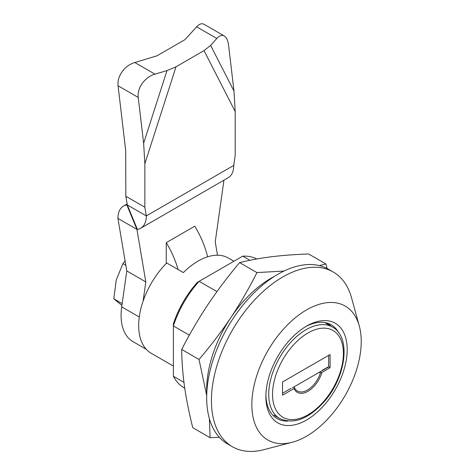 <?xml version="1.0" encoding="UTF-8"?>
<svg xmlns="http://www.w3.org/2000/svg" width="475" height="475" viewBox="0 0 475 475"><rect width="100%" height="100%" fill="white"/><g stroke="black" fill="none" stroke-linecap="round" stroke-linejoin="round"><path stroke-width="0.71" d="M256.809 258.97A73.975 42.708 120 0 0 242.737 256.156L197.297 282.387A70.615 40.767 120 0 0 173.387 323.802L173.387 376.265A73.975 42.708 120 0 0 183.956 387.713L184.733 388.164M216.95 291.597L199.15 281.319A73.975 42.708 120 0 0 173.387 325.939L189.353 335.16M306.541 420.019A57.499 33.197 -60 0 1 265.881 396.542A57.499 33.197 -60 0 1 306.541 326.117A57.499 33.197 -60 0 1 347.201 349.594A57.499 33.197 -60 0 1 306.541 420.019M287.844 421.099A54.138 31.255 -60 0 1 277.091 418.582A54.138 31.255 -60 0 1 265.899 395.141M305.336 326.836A54.138 31.255 -60 0 1 331.229 324.811A54.138 31.255 -60 0 1 338.794 332.862M306.541 436.216A77.336 44.65 -60 0 1 292.089 442.314A77.336 44.65 -60 0 1 267.87 350.74A77.336 44.65 -60 0 1 359.284 325.933A77.336 44.65 -60 0 1 306.541 436.216M173.387 366.082L151.21 353.281A60.527 34.942 -60 0 1 166.731 262.978L183.374 272.585A60.527 34.942 -60 0 1 228.38 258.056L233.914 261.25M249.903 260.294L242.737 256.156M183.95 382.363L173.387 376.265M292.089 442.314L263.922 449.665A100.878 58.241 -60 0 1 232.328 446.708L227.572 443.959A100.878 58.241 -60 0 1 227.567 327.477A100.878 58.241 -60 0 1 328.445 269.23L333.207 271.979A100.878 58.241 -60 0 1 351.565 297.861L359.284 325.933M232.328 446.708A100.878 58.241 -60 0 1 232.328 330.22A100.878 58.241 -60 0 1 333.207 271.979M328.652 366.617L322.258 370.304A23.536 13.591 -60 0 1 322.175 370.631M290.908 388.687A23.536 13.591 -60 0 1 290.819 388.461L282.524 393.247M326.61 322.929A53.467 30.869 -60 0 1 327.091 323.196A53.467 30.869 -60 0 1 330.98 326.218M318.98 372.477A21.393 12.35 180 0 1 320.5 372.667L321.907 372.43L330.077 367.715L330.077 354.534L282.524 381.989L282.524 395.17L294.025 388.532L294.435 387.719A21.393 12.35 180 0 1 294.102 386.84M320.785 371.432L328.652 366.89L330.077 367.715M328.652 355.359L328.652 366.89L292.297 387.879M122.164 303.62L113.81 298.799L116.244 279.989L122.924 263.631L125.833 265.311M113.81 298.799L121.909 305.425M122.924 263.631L125.079 260.84M274.348 276.45A90.79 52.416 120 0 0 230.82 317.668C221.089 332.144 210.484 346.073 199.007 359.45L206.702 395.574M199.007 359.45L181.693 349.452C181.818 361.493 182.774 374.021 184.573 387.03C186.473 400.098 189.204 413.654 192.779 427.684L210.092 437.683L219.349 437.327M209.368 418.641L210.092 437.683M284.056 271.035L256.939 272.597L239.626 262.598C228.243 276.082 217.698 290.047 207.997 304.487C198.372 319.022 189.608 334.008 181.693 349.452M239.626 262.598C249.405 260.169 260.021 258.222 271.474 256.755C283.029 255.348 295.414 254.428 308.643 253.982L325.963 263.981L319.265 265.584M256.939 272.597C249.126 288.141 240.421 303.163 230.82 317.668A90.79 52.416 120 0 0 206.773 393.496M327.103 268.494L325.963 263.981M235.202 111.577L204.03 50.617L176.023 66.785L144.851 163.738L144.851 207.219L146.318 215.905A26.903 15.533 60 0 1 140.748 228.22L228.166 177.751A26.903 15.533 60 0 0 233.736 165.437L235.202 155.058L235.202 111.577L233.985 91.087L228.588 45.273C227.97 40.47 226.533 37.365 224.271 35.958L204.107 24.314C201.798 23.085 199.31 23.922 196.638 26.826L185.007 39.633L156.999 55.801L134.823 62.516C124.729 65.312 116.743 76.404 118.067 85.791L125.691 150.48L125.827 196.24L127.294 204.927L126.849 204.939A26.903 15.533 -120 0 0 123.482 206.091A26.903 15.533 -120 0 0 117.913 218.405L126.783 270.934L121.701 306.886A57.166 33.007 120 0 0 132.917 341.578L146.264 349.285M217.497 255.217L215.234 241.834L223.951 180.185M140.748 228.22A26.903 15.533 60 0 1 137.376 229.372L127.294 204.927L146.318 215.905L233.736 165.437M144.851 207.219L125.827 196.24M137.376 229.372L136.931 229.383L126.849 204.939L127.258 204.701M126.783 270.934L145.807 281.918L136.931 229.383L117.913 218.405M166.256 263.459L166.256 242.654A67.254 38.825 60 0 1 178.095 269.539M166.256 242.654L194.786 226.183A67.254 38.825 60 0 1 207.617 256.797M145.807 281.918L143.088 301.174M176.023 66.785L166.998 70.591L154.987 74.159C144.893 76.956 136.907 88.047 138.231 97.434L143.634 143.254L144.851 163.738M224.271 35.958C221.962 34.728 219.474 35.566 216.808 38.469L210.627 45.404L204.03 50.617M294.435 387.719A20.122 11.62 120 0 0 307.468 390.034A20.122 11.62 120 0 0 320.5 372.667M307.966 332.981A50.101 28.927 120 0 0 277.287 412.057A50.101 28.927 120 0 0 338.651 376.633A50.101 28.927 120 0 0 307.966 332.981M294.025 388.532A21.304 12.302 120 0 0 307.966 391.287A21.304 12.302 120 0 0 321.907 372.43M306.066 329.686A52.79 30.477 120 0 0 271.575 376.212A52.79 30.477 120 0 0 279.668 418.511C293.508 424.709 308.287 419.182 324.003 401.927C345.96 377.518 351.553 336.977 332.458 327.073A52.79 30.477 120 0 0 306.066 329.686M121.701 306.886L139.27 317.021M138.231 97.434L118.067 85.791M233.985 91.087L210.627 45.404M166.998 70.591L143.634 143.254M196.638 26.826L216.808 38.469M154.987 74.159L134.823 62.516M327.091 323.196L326.64 322.935M273.938 415.203L279.668 418.511M325.803 323.232L332.458 327.073M123.482 206.091L127.134 203.977"/></g></svg>
